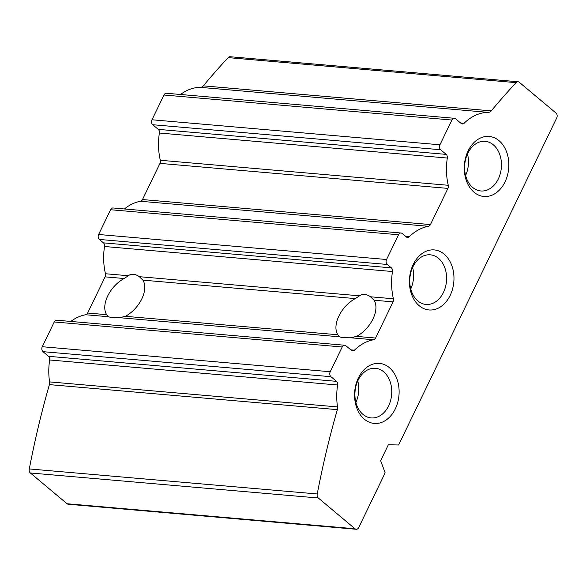 <?xml version="1.0" encoding="UTF-8"?>
<svg xmlns="http://www.w3.org/2000/svg" width="586" height="586" viewBox="0 0 586 586"><rect width="100%" height="100%" fill="white"/><g stroke="black" fill="none" stroke-linecap="round" stroke-linejoin="round"><path stroke-width="0.88" d="M200.258 87.351A6.028 4.439 -85 0 0 203.335 85.849L491.28 110.871A723.073 533.106 -85 0 1 516.112 82.648A3.619 2.666 -85 0 1 518.083 81.754A3.619 2.666 -85 0 1 519.262 82.26L555.982 113.025A3.619 2.666 -85 0 1 556.7 117.976L398.612 444.994L388.35 444.759L380.644 460.699L385.149 472.851L358.72 527.525A3.619 2.666 -85 0 1 356.193 529.268L68.247 504.246A3.619 2.666 -85 0 1 67.06 503.74L30.347 472.975A3.619 2.666 -85 0 1 29.3 468.939A723.073 533.106 -85 0 1 49.4 384.621A6.028 4.439 -85 0 0 49.576 381.896L337.521 406.918A54.234 39.98 -85 0 1 337.609 384.995A3.619 2.666 -85 0 0 336.489 381.34L330.944 376.695A3.619 2.666 -85 0 1 330.226 371.744L342.195 346.985A3.619 2.666 -85 0 1 344.722 345.242A3.619 2.666 -85 0 1 345.908 345.747L351.454 350.391A3.619 2.666 -85 0 0 352.633 350.904A3.619 2.666 -85 0 0 354.442 350.179A54.234 39.98 -85 0 1 373.582 339.763L350.699 337.778C345 337.829 341.323 337.507 339.682 336.818L119.537 317.685C113.831 317.737 110.161 317.422 108.52 316.733L85.637 314.741A54.234 39.98 -85 0 0 70.811 321.443M491.28 110.871A6.028 4.439 -85 0 1 487.999 112.358A6.028 4.439 -85 0 1 487.786 112.336A54.234 39.98 -85 0 0 464.149 123.228A3.619 2.666 -85 0 1 462.347 123.946A3.619 2.666 -85 0 1 461.16 123.441L455.622 118.797A3.619 2.666 -85 0 0 454.436 118.291A3.619 2.666 -85 0 0 451.909 120.035L439.94 144.793A3.619 2.666 -85 0 0 440.657 149.745L446.202 154.389A3.619 2.666 -85 0 1 447.323 158.044A54.234 39.98 -85 0 0 448.261 185.286A3.619 2.666 -85 0 1 447.924 188.399L430.439 224.57A3.619 2.666 -85 0 1 428.439 226.291A54.234 39.98 -85 0 0 409.299 236.707A3.619 2.666 -85 0 1 407.49 237.425A3.619 2.666 -85 0 1 406.303 236.92L402.238 233.514A3.619 2.666 -85 0 0 401.058 233.008A3.619 2.666 -85 0 0 398.531 234.752L386.562 259.51A3.619 2.666 -85 0 0 387.28 264.462L391.345 267.868A3.619 2.666 -85 0 1 392.466 271.523A54.234 39.98 -85 0 0 393.404 298.765A3.619 2.666 -85 0 1 393.067 301.878L375.582 338.049A3.619 2.666 -85 0 1 373.582 339.763M350.699 337.778L356.574 336.393A25.308 15.192 -50 0 0 372.967 318.974A25.308 15.192 -50 0 0 374.058 300.222L370.52 296.78C366.243 293.879 362.573 293.557 359.504 295.82L355.299 298.596A25.308 15.192 -50 0 0 337.814 334.76L339.228 336.51M119.537 317.685L125.404 316.308A25.308 15.192 -50 0 0 141.797 298.889A25.308 15.192 -50 0 0 142.889 280.137L139.351 276.687C135.073 273.787 131.403 273.472 128.341 275.735L124.129 278.511A25.308 15.192 -50 0 0 106.645 314.675L108.058 316.425M128.341 275.735L105.458 273.743A54.234 39.98 -85 0 1 104.52 246.501A3.619 2.666 -85 0 0 103.4 242.846L99.334 239.44A3.619 2.666 -85 0 1 98.616 234.488L110.586 209.729A3.619 2.666 -85 0 1 113.113 207.986L401.058 233.008M106.645 314.675L87.636 313.027A3.619 2.666 -85 0 1 85.637 314.741M87.636 313.027L105.121 276.856A3.619 2.666 -85 0 0 105.458 273.743M356.193 529.268A3.619 2.666 -85 0 1 355.006 528.762L318.293 497.997A3.619 2.666 -85 0 1 317.246 493.961L29.3 468.939M317.246 493.961A723.073 533.106 -85 0 1 337.346 409.643L49.4 384.621M337.521 406.918A6.028 4.439 -85 0 1 337.346 409.643M49.576 381.896A54.234 39.98 -85 0 1 49.663 359.98A3.619 2.666 -85 0 0 48.543 356.317L42.998 351.673A3.619 2.666 -85 0 1 42.28 346.722L54.249 321.963A3.619 2.666 -85 0 1 56.776 320.22L344.722 345.242M124.393 208.96A54.234 39.98 -85 0 1 140.494 201.269A3.619 2.666 -85 0 0 142.493 199.548L159.978 163.377A3.619 2.666 -85 0 0 160.315 160.271A54.234 39.98 -85 0 1 159.377 133.022A3.619 2.666 -85 0 0 158.257 129.367L152.712 124.723A3.619 2.666 -85 0 1 151.994 119.771L163.963 95.013A3.619 2.666 -85 0 1 166.49 93.269L454.436 118.291M180.517 94.493A54.234 39.98 -85 0 1 199.841 87.314L487.786 112.336M203.335 85.849A723.073 533.106 -85 0 1 228.166 57.626A3.619 2.666 -85 0 1 230.137 56.732L518.083 81.754M516.112 82.648L228.166 57.626M499.023 140.669A30.128 22.209 -85 0 1 496.313 192.757A30.128 22.209 -85 0 1 464.324 165.955A30.128 22.209 -85 0 1 499.023 140.669M389.309 367.62A30.128 22.209 -85 0 1 386.599 419.708A30.128 22.209 -85 0 1 354.611 392.906A30.128 22.209 -85 0 1 389.309 367.62M444.166 254.148A30.128 22.209 -85 0 1 441.456 306.236A30.128 22.209 -85 0 1 409.468 279.427A30.128 22.209 -85 0 1 444.166 254.148M438.496 258.309A24.912 18.364 -85 0 1 445.455 287.03A24.912 18.364 -85 0 1 426.029 304.449A24.912 18.364 -85 0 1 409.885 278.042A24.912 18.364 -85 0 1 430.344 254.815A24.912 18.364 -85 0 1 438.496 258.309M412.625 267.458A24.912 18.364 -85 0 1 410.757 288.942M383.64 371.78A24.912 18.364 -85 0 1 390.598 400.509A24.912 18.364 -85 0 1 371.172 417.921A24.912 18.364 -85 0 1 355.035 391.514A24.912 18.364 -85 0 1 375.487 368.294A24.912 18.364 -85 0 1 383.64 371.78M357.768 380.929A24.912 18.364 -85 0 1 355.9 402.414M493.346 144.83A24.912 18.364 -85 0 1 500.312 173.559A24.912 18.364 -85 0 1 480.886 190.97A24.912 18.364 -85 0 1 464.742 164.563A24.912 18.364 -85 0 1 485.201 141.336A24.912 18.364 -85 0 1 493.346 144.83M467.482 153.979A24.912 18.364 -85 0 1 465.614 175.463M354.442 350.179L350.824 349.864M375.582 338.049L356.574 336.393M337.814 334.76L125.404 316.308M393.404 298.765L370.52 296.78M393.067 301.878L374.058 300.222M355.299 298.596L142.889 280.137M359.504 295.82L139.351 276.687M392.466 271.523L104.52 246.501M124.129 278.511L105.121 276.856M355.006 528.762L67.06 503.74M318.293 497.997L30.347 472.975M337.609 384.995L49.663 359.98M336.489 381.34L48.543 356.317M330.944 376.695L42.998 351.673M330.226 371.744L42.28 346.722M342.195 346.985L54.249 321.963M391.345 267.868L103.4 242.846M387.28 264.462L99.334 239.44M386.562 259.51L98.616 234.488M398.531 234.752L110.586 209.729M409.299 236.707L405.68 236.392M428.439 226.291L140.494 201.269M430.439 224.57L142.493 199.548M447.924 188.399L159.978 163.377M448.261 185.286L160.315 160.271M447.323 158.044L159.377 133.022M446.202 154.389L158.257 129.367M440.657 149.745L152.712 124.723M439.94 144.793L151.994 119.771M451.909 120.035L163.963 95.013M464.149 123.228L460.53 122.914"/></g></svg>
